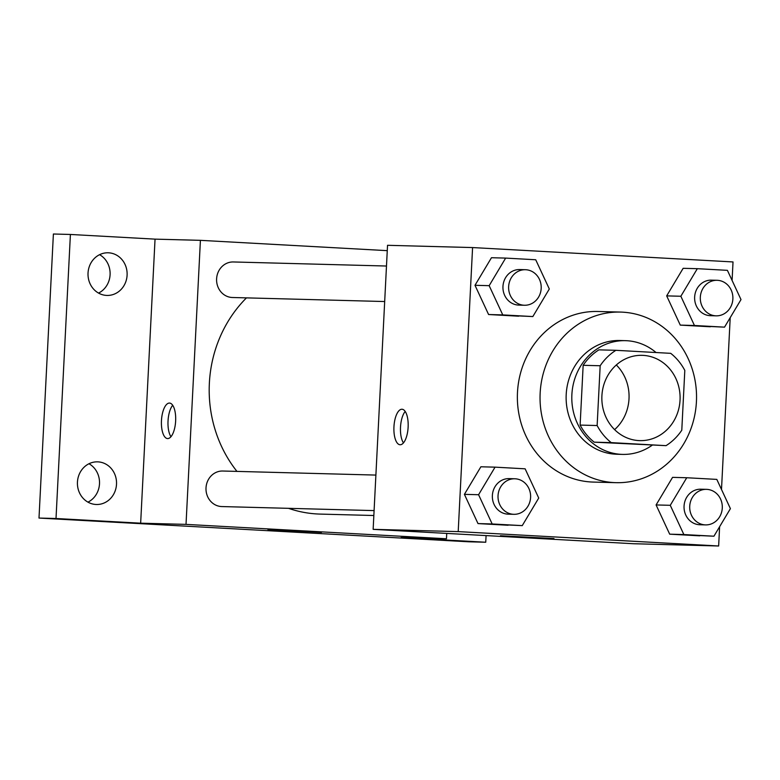 <?xml version="1.0" encoding="UTF-8"?>
<svg xmlns="http://www.w3.org/2000/svg" width="780" height="780" viewBox="0 0 780 780"><rect width="100%" height="100%" fill="white"/><g stroke="black" fill="none" stroke-linecap="round" stroke-linejoin="round"><path stroke-width="1.17" d="M616.317 364.981A42.666 39.127 -88.5 0 1 614.601 429.624M601.907 395.821A42.666 39.127 -88.5 0 1 642.106 355.329A42.666 39.127 -88.5 0 1 680.082 399.019A42.666 39.127 -88.5 0 1 639.844 440.632A42.666 39.127 -88.5 0 1 601.907 395.821M611.227 442.621L666.042 445.653A55.068 50.495 -88.5 0 0 681.788 430.209L684.811 370.422A55.068 50.495 -88.5 0 0 670.722 353.34L615.908 350.308A55.068 50.495 -88.5 0 0 600.171 365.752L597.139 425.539A55.068 50.495 -88.5 0 0 611.227 442.621L594.214 442.172L666.042 445.653M600.171 365.752L583.157 365.303A55.068 50.495 -88.5 0 1 598.894 349.859L615.908 350.308M583.157 365.303L580.125 425.081L597.139 425.539M594.214 442.172A55.068 50.495 -88.5 0 1 580.125 425.081M656.058 352.531A56.882 52.163 91.5 0 0 626.847 340.723A56.882 52.163 91.5 0 0 625.472 340.665A56.882 52.163 91.5 0 0 571.818 396.142A56.882 52.163 91.5 0 0 622.459 454.399A56.882 52.163 91.5 0 0 652.109 445.282M622.459 454.399L616.785 454.243A56.882 52.163 -88.5 0 1 566.202 394.505A56.882 52.163 -88.5 0 1 619.808 340.509L625.472 340.665M540.16 393.061A85.332 78.244 -88.5 0 1 620.558 312.078A85.332 78.244 -88.5 0 1 696.511 399.457A85.332 78.244 -88.5 0 1 616.034 482.674A85.332 78.244 -88.5 0 1 540.16 393.061M616.034 482.674L593.346 482.079A85.332 78.244 -88.5 0 1 517.481 392.467A85.332 78.244 -88.5 0 1 597.88 311.483L620.558 312.078M697.33 268.681L683.153 268.31L666.676 295.883L680.277 325.114L724.523 327.151L741 299.578L727.399 270.338L697.33 268.681L680.852 296.254L694.453 325.494L724.523 327.151M686.741 477.74L672.565 477.36L656.087 504.943L669.688 534.173L713.934 536.211L730.411 508.638L716.81 479.398L686.741 477.74L670.264 505.313L683.865 534.553L713.934 536.211M732.088 280.43L733.024 261.944L472.582 247.562L458.201 531.609L718.643 545.99L719.618 526.695M721.5 489.489L730.207 317.645M505.645 258.092L491.468 257.722L474.991 285.295L488.592 314.525L532.837 316.563L549.315 288.99L535.714 259.76L505.645 258.092L489.167 285.675L502.768 314.906L532.837 316.563M495.056 467.152L480.88 466.781L464.402 494.354L478.003 523.585L522.249 525.623L538.726 498.049L525.125 468.819L495.056 467.152L478.579 494.725L492.18 523.965L522.249 525.623M718.643 545.99L633.584 543.738L373.142 529.347L387.533 245.3L472.582 247.562M373.142 529.347L458.201 531.609M500.438 535.733L553.975 538.561L500.438 535.733M393.949 426.806A17.774 7.088 93.2 0 1 402.022 409.247A17.774 7.088 93.2 0 1 408.115 427.381A17.774 7.088 93.2 0 1 400.062 444.746A17.774 7.088 93.2 0 1 393.949 426.806M403.455 442.904A17.774 7.088 93.2 0 1 400.51 427.167A17.774 7.088 93.2 0 1 405.19 411.45M236.954 471.393A124.576 114.241 -88.5 0 1 209.362 383.253A124.576 114.241 -88.5 0 1 246.47 297.872M373.844 515.512L320.131 514.088A124.576 114.241 -88.5 0 1 288.493 508.326M375.892 475.078L222.768 471.023A17.774 16.302 91.5 0 0 205.998 488.358A17.774 16.302 91.5 0 0 221.822 506.561L374.088 510.598M384.677 301.538L232.411 297.502A17.774 16.302 -88.5 0 1 216.606 278.831A17.774 16.302 -88.5 0 1 233.357 261.963L386.48 266.029M387.26 250.653L200.411 240.338L186.02 524.384L446.462 538.765L446.735 533.413M56.014 518.505L39 518.057L53.391 234.01L70.405 234.458L56.014 518.505L140.653 523.185L186.02 524.384M200.411 240.338L155.044 239.138L70.405 234.458M39 518.057L468.731 541.788L485.745 542.236L486.077 535.587M446.462 538.765L401.095 537.566L485.745 542.236M267.95 529.562L321.487 532.389L267.95 529.562M155.044 239.138L140.653 523.185M161.46 420.635A17.774 7.088 93.2 0 1 169.533 403.075A17.774 7.088 93.2 0 1 175.627 421.21A17.774 7.088 93.2 0 1 167.573 438.575A17.774 7.088 93.2 0 1 161.46 420.635M170.966 436.732A17.774 7.088 93.2 0 1 168.031 420.995A17.774 7.088 93.2 0 1 172.702 405.278M106.489 295.415A21.333 19.558 -88.5 0 1 88.023 273.312A21.333 19.558 -88.5 0 1 108.137 252.788A21.333 19.558 -88.5 0 1 127.12 274.628A21.333 19.558 -88.5 0 1 106.996 295.435A21.333 19.558 -88.5 0 1 106.489 295.415M95.901 504.475A21.333 19.558 -88.5 0 1 77.434 482.372A21.333 19.558 -88.5 0 1 97.539 461.848A21.333 19.558 -88.5 0 1 116.532 483.688A21.333 19.558 -88.5 0 1 96.408 504.494A21.333 19.558 -88.5 0 1 95.901 504.475M87.965 502.144A21.333 19.558 91.5 0 0 99.518 483.239A21.333 19.558 91.5 0 0 88.978 463.739M98.553 293.085A21.333 19.558 91.5 0 0 110.107 274.18A21.333 19.558 91.5 0 0 99.567 254.68M513.854 514.312L508.18 514.157A17.774 16.302 -88.5 0 1 492.375 495.495A17.774 16.302 -88.5 0 1 509.125 478.618L514.79 478.774A17.774 16.302 -88.5 0 1 530.615 496.977A17.774 16.302 -88.5 0 1 513.854 514.312A17.774 16.302 -88.5 0 1 498.04 495.641A17.774 16.302 -88.5 0 1 514.79 478.774M480.88 466.781L464.402 494.354L478.579 494.725M464.402 494.354L478.003 523.585L492.17 523.965M478.003 523.585L508.072 525.252M705.539 524.901L699.865 524.745A17.774 16.302 -88.5 0 1 684.06 506.074A17.774 16.302 -88.5 0 1 700.81 489.206L706.475 489.352A17.774 16.302 -88.5 0 1 722.3 507.556A17.774 16.302 -88.5 0 1 705.539 524.901A17.774 16.302 -88.5 0 1 689.725 506.23A17.774 16.302 -88.5 0 1 706.475 489.352M672.565 477.36L656.087 504.943L670.264 505.313M656.087 504.943L669.688 534.173L683.865 534.553M669.688 534.173L699.758 535.831M524.443 305.253L518.768 305.097A17.774 16.302 -88.5 0 1 502.964 286.435A17.774 16.302 -88.5 0 1 519.714 269.558L525.379 269.714A17.774 16.302 -88.5 0 1 541.203 287.918A17.774 16.302 -88.5 0 1 524.443 305.253A17.774 16.302 -88.5 0 1 508.638 286.582A17.774 16.302 -88.5 0 1 525.379 269.714M491.468 257.722L474.991 285.295L489.167 285.675M474.991 285.295L488.592 314.525L502.768 314.906M488.592 314.525L518.661 316.192M716.128 315.841L710.453 315.685A17.774 16.302 -88.5 0 1 694.649 297.014A17.774 16.302 -88.5 0 1 711.399 280.147L717.073 280.293A17.774 16.302 -88.5 0 1 732.888 298.496A17.774 16.302 -88.5 0 1 716.128 315.841A17.774 16.302 -88.5 0 1 700.323 297.17A17.774 16.302 -88.5 0 1 717.073 280.293M683.153 268.31L666.676 295.883L680.852 296.254M666.676 295.883L680.277 325.114L694.453 325.494M680.277 325.114L710.346 326.771"/></g></svg>
